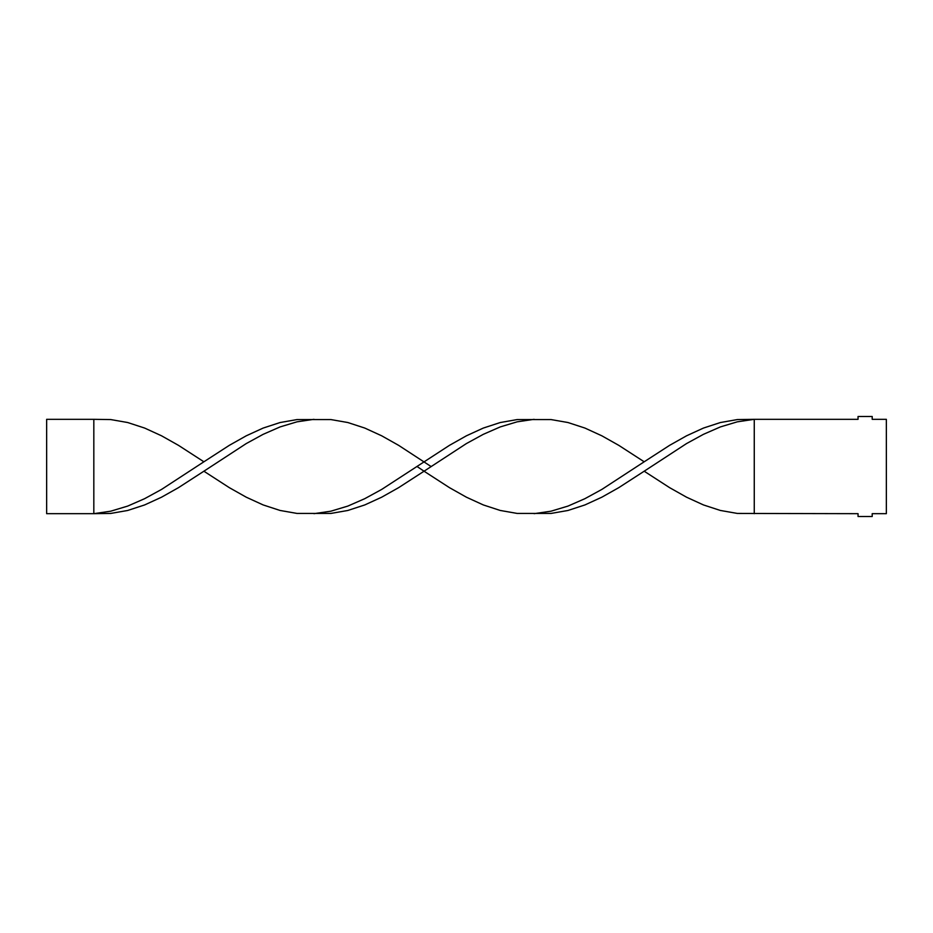 <?xml version="1.0" encoding="UTF-8"?>
<svg xmlns="http://www.w3.org/2000/svg" width="933" height="933" viewBox="0 0 933 933"><rect width="100%" height="100%" fill="white"/><g stroke="black" fill="none" stroke-linecap="round" stroke-linejoin="round"><path stroke-width="1.4" d="M754.261 513.675L754.261 419.325L858.045 419.325L858.045 416.491L872.203 416.491L872.203 419.325L886.35 419.325L886.35 513.675L872.203 513.675L872.203 516.509L858.045 516.509L858.045 513.675L737.327 513.43L720.393 510.468L703.459 504.94L686.525 497.184L669.591 487.644L644.19 471.212L618.789 487.644L601.855 497.184L584.921 504.94L567.987 510.468L551.053 513.43L517.185 513.43L500.251 510.468L483.317 504.94L466.383 497.184L449.449 487.644L424.049 471.212L398.648 487.644L381.702 497.184L364.768 504.94L347.834 510.468L330.9 513.43L297.032 513.43L280.098 510.468L263.164 504.94L246.23 497.184L229.296 487.644L203.895 471.212L178.495 487.644L161.561 497.184L144.627 504.94L127.693 510.468L110.759 513.43L93.825 513.675L93.825 419.325L110.759 419.57L127.693 422.532L144.627 428.06L161.561 435.816L178.495 445.356L203.895 461.788L161.561 489.417L144.627 498.677L127.693 506.083L110.759 511.179L93.825 513.675L46.65 513.675L46.65 419.325L93.825 419.325M644.19 471.212L686.525 443.583L703.459 434.323L720.393 426.917L737.327 421.821L754.261 419.325L737.327 419.57L720.393 422.532L703.459 428.06L686.525 435.816L669.591 445.356L644.19 461.788L618.789 445.356L601.855 435.816L584.921 428.06L567.987 422.532L551.053 419.57L517.185 419.57L500.251 422.532L483.317 428.06L466.383 435.816L449.449 445.356L381.702 489.417L364.768 498.677L347.834 506.083L330.9 511.179L313.966 513.675M534.119 419.325L517.185 421.821L500.251 426.917L483.317 434.323L466.383 443.583L424.049 471.212L417.051 466.5M644.19 461.788L601.855 489.417L584.921 498.677L567.987 506.083L551.053 511.179L534.119 513.675M431.034 466.5L398.648 445.356L381.702 435.816L364.768 428.06L347.834 422.532L330.9 419.57L297.032 419.57L280.098 422.532L263.164 428.06L246.23 435.816L229.296 445.356L203.895 461.788M313.966 419.325L297.032 421.821L280.098 426.917L263.164 434.323L246.23 443.583L203.895 471.212"/></g></svg>

